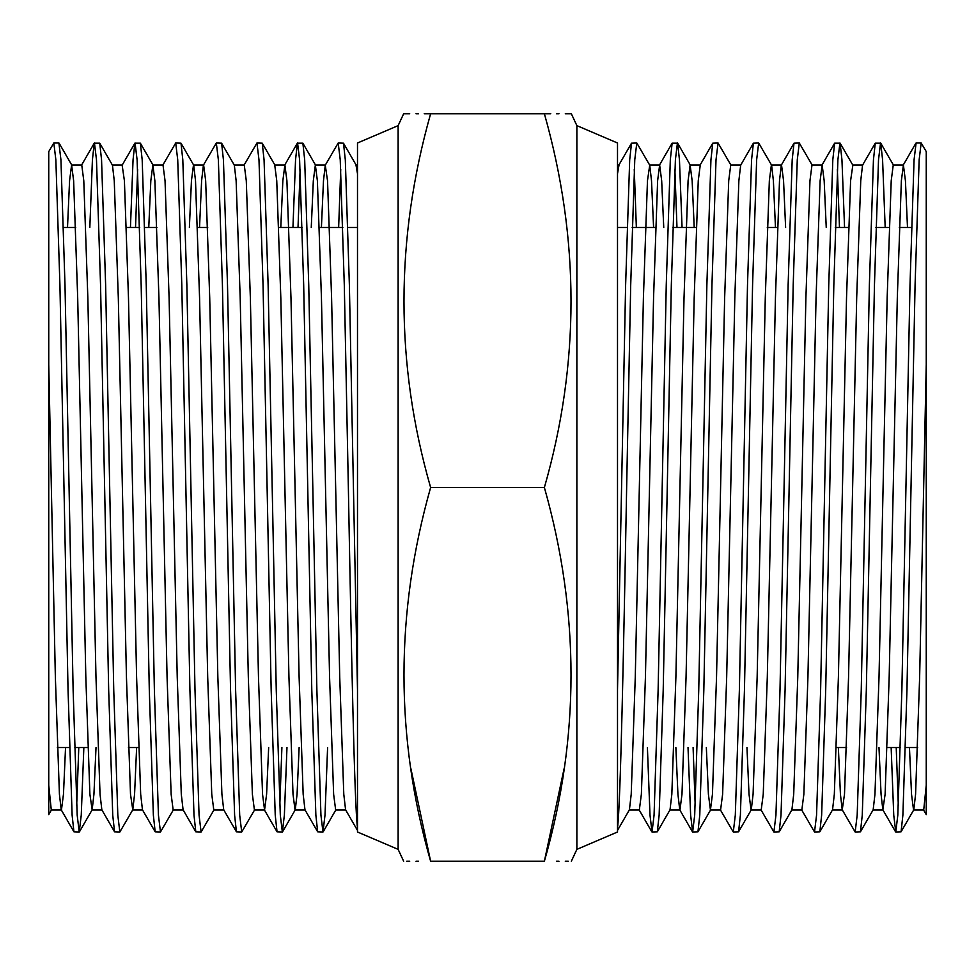 <?xml version="1.0" encoding="UTF-8"?>
<svg xmlns="http://www.w3.org/2000/svg" width="975" height="975" viewBox="0 0 975 975"><rect width="100%" height="100%" fill="white"/><g stroke="black" fill="none" stroke-linecap="round" stroke-linejoin="round"><path stroke-width="1.46" d="M682.061 227.504L679.453 159.863L677.637 143.191L672.128 143.191L670.312 159.863L666.254 285.005L658.125 689.995L654.067 815.137L652.031 832.004L649.996 815.137L647.4 747.496M677.418 142.996L675.395 159.863L671.324 285.005L663.207 689.995L659.137 815.137L657.321 831.809L652.031 832.004M730.97 165.189L718.051 142.996L712.749 143.191L710.933 159.863L706.875 285.005L698.746 689.995L694.688 815.137L692.652 832.004L690.629 815.137L688.021 747.496M718.051 142.996L716.016 159.863L711.957 285.005L703.828 689.995L699.77 815.137L697.954 831.809L692.652 832.004M695.199 805.545L693.103 747.496M775.466 227.504L773.394 180.777L771.603 165.189L758.672 142.996L753.382 143.191L751.567 159.863L747.496 285.005L739.379 689.995L735.308 815.137L733.285 832.004L720.354 809.811M758.672 142.996L756.637 159.863L752.578 285.005L744.449 689.995L740.391 815.137L738.575 831.809L733.285 832.004M812.224 165.189L799.293 142.996L794.003 143.191L792.188 159.863L788.129 285.005L780 689.995L775.942 815.137L773.906 832.004L760.975 809.811M799.293 142.996L797.27 159.863L793.199 285.005L785.082 689.995L781.012 815.137L779.196 831.809L773.906 832.004M844.557 227.504L841.949 159.863L840.133 143.191L834.624 143.191L832.808 159.863L828.75 285.005L820.621 689.995L816.562 815.137L814.527 832.004L801.608 809.811M839.926 142.996L837.891 159.863L833.832 285.005L825.703 689.995L821.645 815.137L819.829 831.809L814.527 832.004M885.178 227.504L882.582 159.863L880.766 143.191L875.257 143.191L873.442 159.863L869.371 285.005L861.254 689.995L857.183 815.137L855.16 832.004L842.229 809.811L840.426 794.223L838.366 747.496M880.547 142.996L878.512 159.863L874.453 285.005L866.324 689.995L862.266 815.137L860.45 831.809L855.16 832.004M926.25 243.433L926.25 364.443L926.25 151.6L921.168 142.996L916.098 142.996L914.062 159.863L910.004 285.005L901.875 689.995L897.817 815.137L895.781 832.004L893.746 815.137L891.15 747.496M921.168 142.996L919.145 159.863L915.074 285.005L906.957 689.995L902.887 815.137L901.071 831.809L895.781 832.004M898.316 805.545L896.22 747.496M636.358 227.504L634.262 169.455M653.591 227.504L651.519 180.777L649.728 165.189L636.797 142.996L631.507 143.191L629.692 159.863L625.621 285.005L617.504 689.995L617.504 142.996L576.871 125.629L571.338 113.746L565.293 113.746M636.797 142.996L634.762 159.863L630.703 285.005L626.645 487.5C623.61 652.312 620.502 806.02 617.504 827.86L617.504 689.995M676.979 227.504L674.883 169.455M839.475 227.504L837.379 169.455M617.504 827.86L617.504 832.004L576.871 849.371L576.871 125.629M564.074 768.751L544.379 861.254C579.918 861.254 579.918 861.254 544.379 861.254C579.893 737.575 579.893 612.995 544.379 487.5C579.893 363.833 579.893 239.253 544.379 113.746C579.918 113.746 579.918 113.746 544.379 113.746L430.621 113.746C395.082 113.746 395.082 113.746 430.621 113.746C395.107 239.253 395.107 363.833 430.621 487.5L544.379 487.5M556.457 861.254L559.016 861.254M565.293 861.254L568.303 861.254M321.409 227.504L323.481 180.777L325.272 165.189L338.203 142.996L340.238 159.863L344.297 285.005L348.355 487.5C351.39 652.312 354.498 806.02 357.496 827.86L357.496 832.004L398.129 849.371L398.129 125.629L403.662 113.746L409.707 113.746M415.984 113.746L418.543 113.746M424.222 113.746L430.621 113.746M926.25 747.496L926.25 487.5M418.543 861.254L415.984 861.254M409.707 861.254L406.697 861.254M410.926 768.751L430.621 861.254C395.082 861.254 395.082 861.254 430.621 861.254L544.379 861.254M430.621 861.254C395.107 737.575 395.107 612.995 430.621 487.5M559.016 113.746L556.457 113.746M550.778 113.746L544.379 113.746M901.071 831.809L913.782 809.811L915.586 794.223L919.644 677.064L926.25 364.443L926.25 813.674M926.25 785.253L923.715 810.006L913.551 810.006L911.527 794.223L909.456 747.496M907.493 227.504L905.434 180.777L903.398 164.994L901.363 180.777L897.305 297.936L889.176 677.064L885.117 794.223L882.85 809.811L881.059 794.223L878.987 747.496M875.257 143.191L862.546 165.189L860.742 180.777L856.684 297.936L848.555 677.064L844.496 794.223L842.229 809.811M826.239 227.504L824.18 180.777L822.144 164.994L820.121 180.777L816.051 297.936L807.934 677.064L803.863 794.223L801.84 810.006L791.676 810.006M785.618 227.504L783.559 180.777L781.523 164.994L771.371 164.994L769.336 180.777L765.277 297.936L757.148 677.064L753.09 794.223L751.286 809.811L738.575 831.809M794.003 143.191L781.292 165.189L779.488 180.777L775.43 297.936L767.301 677.064L763.242 794.223L761.207 810.006L751.055 810.006L749.019 794.223L746.96 747.496M753.382 143.191L740.671 165.189L738.867 180.777L734.809 297.936L726.68 677.064L722.621 794.223L720.586 810.006L710.434 810.006L708.398 794.223L706.339 747.496M694.212 227.504L692.152 180.777L690.117 164.994L700.269 164.994L698.246 180.777L694.176 297.936L686.059 677.064L681.988 794.223L679.965 810.006L669.801 810.006M692.445 831.809L679.733 809.811L677.93 794.223L675.87 747.496M663.743 227.504L661.684 180.777L659.648 164.994L657.613 180.777L653.555 297.936L645.426 677.064L641.367 794.223L639.332 810.006L629.18 810.006M617.504 164.994L619.028 164.994L617.504 173.769M903.398 164.994L893.246 164.994L891.211 180.777L887.152 297.936L879.023 677.064L874.965 794.223L873.161 809.811L860.45 831.809M840.133 143.191L852.845 165.189L850.59 180.777L846.519 297.936L838.402 677.064L834.332 794.223L832.54 809.811L819.829 831.809M822.144 164.994L811.992 164.994L809.957 180.777L805.898 297.936L797.769 677.064L793.711 794.223L791.907 809.811L779.196 831.809M740.902 164.994L730.738 164.994L728.715 180.777L724.644 297.936L716.527 677.064L712.457 794.223L710.434 810.006M690.117 164.994L688.082 180.777L684.023 297.936L675.894 677.064L671.836 794.223L670.032 809.811L657.321 831.809M649.728 165.189L647.461 180.777L643.402 297.936L635.273 677.064L631.215 794.223L629.411 809.811L617.504 830.432M48.75 747.496L48.75 487.5M338.642 227.504L340.738 169.455M338.203 142.996L343.492 143.191L345.308 159.863L349.379 285.005L357.496 689.995L357.496 142.996L398.129 125.629L398.129 849.371L403.662 861.254M298.021 227.504L300.117 169.455M292.939 227.504L295.547 159.863L297.363 143.191L302.872 143.191L304.688 159.863L308.746 285.005L316.875 689.995L320.933 815.137L322.969 832.004L325.004 815.137L327.6 747.496M297.582 142.996L299.605 159.863L303.676 285.005L311.793 689.995L315.863 815.137L317.679 831.809L322.969 832.004M244.03 165.189L256.949 142.996L262.251 143.191L264.067 159.863L268.125 285.005L276.254 689.995L280.312 815.137L282.348 832.004L284.371 815.137L286.979 747.496M256.949 142.996L258.984 159.863L263.043 285.005L271.172 689.995L275.23 815.137L277.046 831.809L282.348 832.004M199.534 227.504L201.606 180.777L203.397 165.189L216.328 142.996L221.618 143.191L223.433 159.863L227.504 285.005L235.621 689.995L239.692 815.137L241.715 832.004L254.646 809.811M216.328 142.996L218.363 159.863L222.422 285.005L230.551 689.995L234.609 815.137L236.425 831.809L241.715 832.004M162.776 165.189L175.707 142.996L180.997 143.191L182.812 159.863L186.871 285.005L195 689.995L199.058 815.137L201.094 832.004L214.025 809.811M175.707 142.996L177.73 159.863L181.801 285.005L189.918 689.995L193.988 815.137L195.804 831.809L201.094 832.004M135.525 227.504L137.621 169.455M130.443 227.504L133.051 159.863L134.867 143.191L140.376 143.191L142.192 159.863L146.25 285.005L154.379 689.995L158.438 815.137L160.473 832.004L173.392 809.811M135.074 142.996L137.109 159.863L141.168 285.005L149.297 689.995L153.355 815.137L155.171 831.809L160.473 832.004M89.822 227.504L92.418 159.863L94.234 143.191L99.743 143.191L101.558 159.863L105.629 285.005L113.746 689.995L117.817 815.137L119.84 832.004L132.771 809.811L134.574 794.223L136.634 747.496M94.453 142.996L96.488 159.863L100.547 285.005L108.676 689.995L112.734 815.137L114.55 831.809L119.84 832.004M357.496 827.86L357.496 689.995M279.801 805.545L281.897 747.496M48.75 243.433L48.75 364.443L48.75 151.6L53.832 142.996L58.902 142.996L60.938 159.863L64.996 285.005L73.125 689.995L77.183 815.137L79.219 832.004L81.254 815.137L83.85 747.496M53.832 142.996L55.855 159.863L59.926 285.005L68.043 689.995L72.113 815.137L73.929 831.809L79.219 832.004M76.684 805.545L78.78 747.496M73.929 831.809L61.218 809.811L59.414 794.223L55.356 677.064L48.75 364.443L48.75 813.674M48.75 785.253L51.285 810.006L61.449 810.006L63.472 794.223L65.544 747.496M67.507 227.504L69.566 180.777L71.602 164.994L73.637 180.777L77.695 297.936L85.824 677.064L89.883 794.223L92.15 809.811L93.941 794.223L96.013 747.496M99.743 143.191L112.454 165.189L114.258 180.777L118.316 297.936L126.445 677.064L130.504 794.223L132.771 809.811M148.761 227.504L150.82 180.777L152.856 164.994L154.879 180.777L158.949 297.936L167.066 677.064L171.137 794.223L173.16 810.006L183.324 810.006M189.382 227.504L191.441 180.777L193.477 164.994L203.629 164.994L205.664 180.777L209.723 297.936L217.852 677.064L221.91 794.223L223.714 809.811L236.425 831.809M180.997 143.191L193.708 165.189L195.512 180.777L199.57 297.936L207.699 677.064L211.758 794.223L213.793 810.006L223.945 810.006M221.618 143.191L234.329 165.189L236.133 180.777L240.191 297.936L248.32 677.064L252.379 794.223L254.414 810.006L264.566 810.006L266.602 794.223L268.661 747.496M280.788 227.504L282.848 180.777L284.883 164.994L274.731 164.994L276.754 180.777L280.824 297.936L288.941 677.064L293.012 794.223L295.035 810.006L305.199 810.006M282.555 831.809L295.267 809.811L297.07 794.223L299.13 747.496M311.257 227.504L313.316 180.777L315.352 164.994L317.387 180.777L321.445 297.936L329.574 677.064L333.633 794.223L335.668 810.006L345.82 810.006M357.496 164.994L355.972 164.994L357.496 173.769M71.602 164.994L81.754 164.994L83.789 180.777L87.847 297.936L95.977 677.064L100.035 794.223L101.839 809.811L114.55 831.809M134.867 143.191L122.155 165.189L124.41 180.777L128.481 297.936L136.597 677.064L140.668 794.223L142.46 809.811L155.171 831.809M152.856 164.994L163.008 164.994L165.043 180.777L169.102 297.936L177.231 677.064L181.289 794.223L183.093 809.811L195.804 831.809M234.098 164.994L244.262 164.994L246.285 180.777L250.356 297.936L258.473 677.064L262.543 794.223L264.566 810.006M284.883 164.994L286.918 180.777L290.977 297.936L299.106 677.064L303.164 794.223L304.968 809.811L317.679 831.809M325.272 165.189L327.539 180.777L331.597 297.936L339.727 677.064L343.785 794.223L345.589 809.811L357.496 830.432M576.871 849.371L571.338 861.254M836.404 747.496L846.556 747.496M887.177 747.496L900.412 747.496M905.495 747.496L917.646 747.496M617.504 227.504L627.083 227.504M632.166 227.504L655.553 227.504M672.787 227.504L696.174 227.504M767.276 227.504L777.428 227.504M835.283 227.504L848.518 227.504M875.916 227.504L889.151 227.504M899.303 227.504L911.454 227.504M915.878 143.191L903.167 165.189M895.562 831.809L882.85 809.811M834.624 143.191L821.913 165.189M712.749 143.191L700.038 165.189M672.128 143.191L659.417 165.189M651.812 831.809L639.1 809.811M631.507 143.191L618.796 165.189M923.483 809.811L926.25 814.612M883.082 810.006L872.93 810.006M862.777 164.994L852.613 164.994M842.461 810.006L832.309 810.006M659.648 164.994L649.496 164.994M893.478 165.189L880.766 143.191M710.665 809.811L697.954 831.809M690.349 165.189L677.637 143.191M138.596 747.496L128.444 747.496M87.823 747.496L74.588 747.496M69.505 747.496L57.354 747.496M357.496 227.504L347.917 227.504M342.834 227.504L319.447 227.504M302.213 227.504L278.826 227.504M207.724 227.504L197.572 227.504M156.951 227.504L144.787 227.504M139.718 227.504L126.482 227.504M75.697 227.504L63.546 227.504M48.75 814.612L51.517 809.811M59.122 143.191L71.833 165.189M79.438 831.809L92.15 809.811M140.376 143.191L153.087 165.189M262.251 143.191L274.962 165.189M302.872 143.191L315.583 165.189M323.188 831.809L335.9 809.811M343.492 143.191L356.204 165.189M91.918 810.006L102.07 810.006M112.222 164.994L122.387 164.994M132.539 810.006L142.691 810.006M315.352 164.994L325.504 164.994M81.522 165.189L94.234 143.191M264.335 809.811L277.046 831.809M284.651 165.189L297.363 143.191"/></g></svg>
